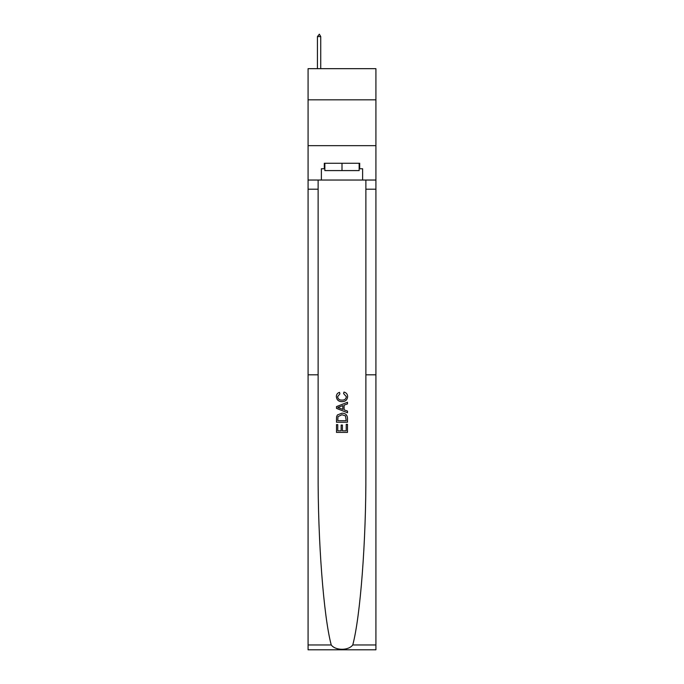 <?xml version="1.0" encoding="UTF-8"?>
<svg xmlns="http://www.w3.org/2000/svg" width="684" height="684" viewBox="0 0 684 684"><rect width="100%" height="100%" fill="white"/><g stroke="black" fill="none" stroke-linecap="round" stroke-linejoin="round"><path stroke-width="1.03" d="M375.918 99.83L375.918 68.665L308.082 68.665L308.082 99.83L375.918 99.83L375.918 145.658L308.082 145.658L308.082 99.83M346.224 424.345L346.224 430.834L342.419 430.834L346.224 430.834L346.224 424.345L347.489 424.345L347.489 432.391L336.494 432.391L336.494 424.627L336.494 432.391M341.145 425.055L341.145 430.834L337.759 430.834L341.145 430.834L341.145 425.055L342.419 425.055L342.419 430.834M337.443 414.932L336.656 416.53L337.443 414.932L341.932 413.213C345.454 413.196 347.301 414.889 347.489 418.292L347.489 422.233L336.494 422.233L336.494 418.471L336.494 422.233M343.975 392.06L343.607 393.608L343.975 392.06C346.301 392.667 347.523 394.164 347.634 396.549C347.335 399.926 345.429 401.628 341.914 401.645L341.914 401.645C338.529 401.576 336.682 399.883 336.357 396.575L336.348 396.575C336.408 394.403 337.477 392.992 339.546 392.334L339.88 393.89L337.622 396.652C337.947 399.029 339.375 400.174 341.906 400.097C344.479 400.226 345.967 399.097 346.369 396.694L343.607 393.608M352.764 644.969L375.918 644.969L375.918 649.8L308.082 649.8L308.082 374.815L318.12 374.815L318.12 472.174C317.838 540.616 323.566 616.181 331.236 644.969C335.502 650.723 348.489 650.723 352.764 644.969C360.434 616.181 366.162 540.616 365.88 472.174L365.88 180.037M336.494 406.621L336.494 408.374L347.489 412.743L336.494 408.374L336.494 406.621L347.489 402.252L336.494 406.621M365.88 374.815L375.918 374.815L375.918 145.658M308.082 374.815L308.082 145.658M318.12 180.037L318.12 374.815M375.918 644.969L375.918 374.815M308.082 180.037L321.377 180.037L321.377 168.76L324.857 168.76M359.143 168.76L359.69 168.76L359.69 163.262L324.31 163.262L324.31 168.76M359.69 168.76L362.623 168.76L362.623 180.037L375.918 180.037M321.377 180.037L362.623 180.037M347.489 402.252L347.489 403.902L344.112 405.15L344.112 409.844L347.489 411.093L347.489 412.743M339.794 408.245L342.838 409.374L342.838 405.621L337.759 407.502L339.794 408.245M342.838 405.621L342.838 409.374M336.494 418.471L336.656 416.53M345.446 415.821L346.224 420.686L345.446 415.821L341.906 414.761L337.99 416.633L337.759 420.686L346.224 420.686L337.759 420.686M336.494 424.627L337.759 424.627L337.759 430.834M324.857 163.262L324.857 170.59L359.143 170.59L359.143 163.262M342 163.262L342 170.59M320.736 36.585L319.36 34.2L317.436 36.585L320.736 36.585L320.736 68.665M317.436 36.585L317.436 68.665M365.88 189.203L375.918 189.203M318.12 189.203L308.082 189.203M308.082 644.969L331.236 644.969"/></g></svg>
